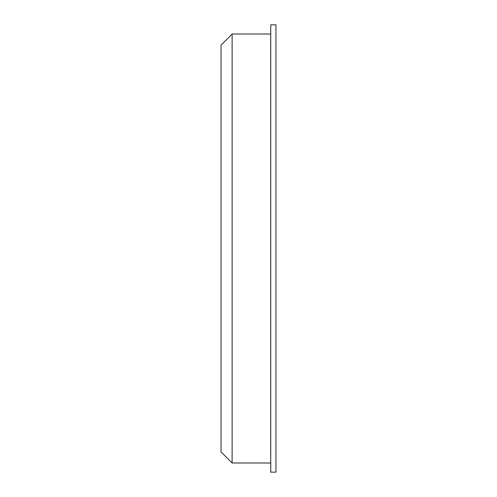 <?xml version="1.0" encoding="UTF-8"?>
<svg xmlns="http://www.w3.org/2000/svg" width="497" height="497" viewBox="0 0 497 497"><rect width="100%" height="100%" fill="white"/><g stroke="black" fill="none" stroke-linecap="round" stroke-linejoin="round"><path stroke-width="0.75" d="M232.13 34.007L221.035 45.103L221.035 451.897L232.13 462.993L232.13 34.007L270.735 34.007M275.965 248.5L275.965 472.15L270.735 472.15L270.735 24.85L275.965 24.85L275.965 248.5M270.735 462.993L232.13 462.993"/></g></svg>
